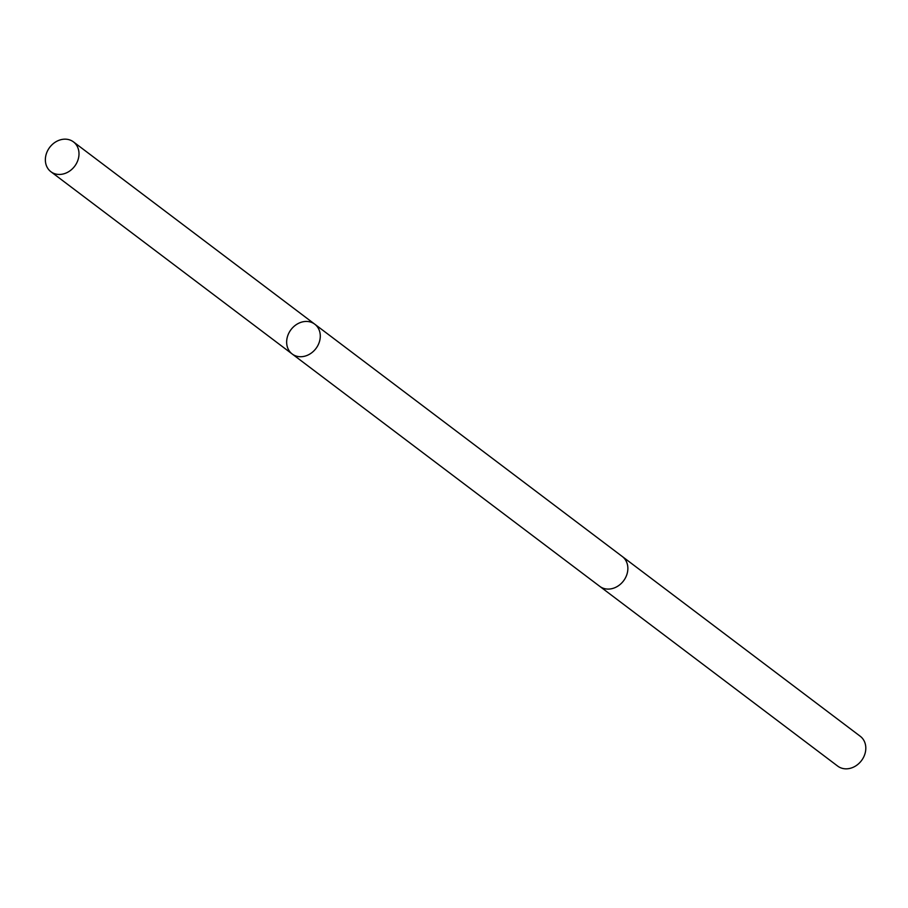 <?xml version="1.0" encoding="UTF-8"?>
<svg xmlns="http://www.w3.org/2000/svg" width="908" height="908" viewBox="0 0 908 908"><rect width="100%" height="100%" fill="white"/><g stroke="black" fill="none" stroke-linecap="round" stroke-linejoin="round"><path stroke-width="1.36" d="M621.889 556.207A18.705 15.652 127.1 0 1 622.32 556.525A18.693 15.64 127.1 0 1 624.659 579.236A18.693 15.64 127.1 0 1 602.685 588.021A18.693 15.64 127.1 0 1 599.779 586.364L292.206 354.006A18.693 15.64 -52.9 0 0 315.95 348.513A18.693 15.64 -52.9 0 0 314.736 324.167A18.693 15.64 -52.9 0 0 311.841 322.51A18.693 15.64 -52.9 0 0 289.856 331.295A18.693 15.64 -52.9 0 0 292.206 354.006A18.693 15.64 -52.9 0 0 315.95 348.513A18.693 15.64 -52.9 0 0 314.736 324.167L73.457 141.886A18.705 15.652 127.1 0 1 75.795 164.598A18.705 15.652 127.1 0 1 53.81 173.383A18.705 15.652 127.1 0 1 50.905 171.726A18.705 15.652 127.1 0 1 48.567 149.014A18.705 15.652 127.1 0 1 70.552 140.229A18.705 15.652 127.1 0 1 73.457 141.886M314.736 324.167L622.32 556.536A18.705 15.652 127.1 0 1 624.659 579.236A18.705 15.652 127.1 0 1 602.674 588.021A18.705 15.652 127.1 0 1 599.779 586.364A18.705 15.652 127.1 0 1 599.359 586.035M622.32 556.525L860.262 736.275A18.705 15.652 127.1 0 1 862.6 758.986A18.705 15.652 127.1 0 1 840.615 767.771A18.705 15.652 127.1 0 1 837.709 766.114L599.779 586.364M292.206 354.006L50.905 171.726"/></g></svg>
